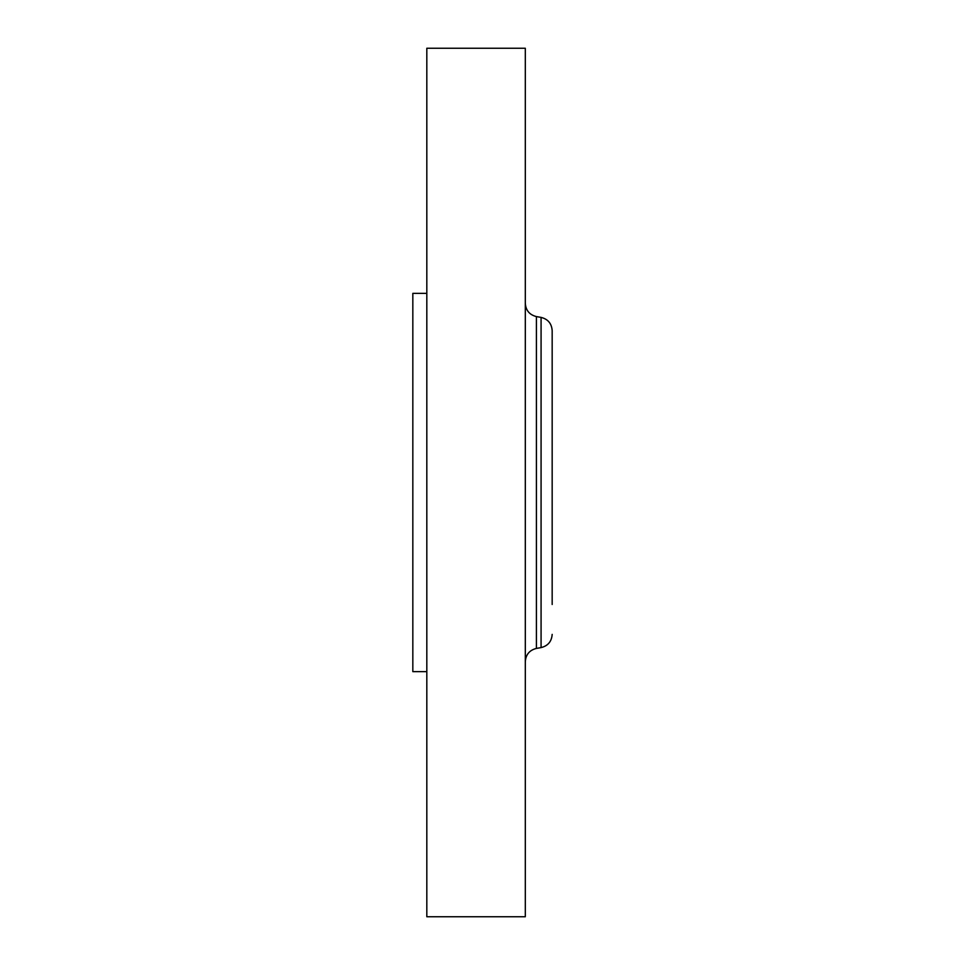 <?xml version="1.0" encoding="UTF-8"?>
<svg xmlns="http://www.w3.org/2000/svg" width="965" height="965" viewBox="0 0 965 965"><rect width="100%" height="100%" fill="white"/><g stroke="black" fill="none" stroke-linecap="round" stroke-linejoin="round"><path stroke-width="1.45" d="M426.82 916.75L426.82 48.25L525.31 48.25L525.31 916.75L426.82 916.75M426.82 671.64L412.827 671.64L412.827 293.36L426.82 293.36M552.173 349.221L552.173 360.512M552.173 604.488L552.173 330.621C551.666 323.54 547.963 319.125 541.076 317.401L536.407 316.58C529.52 314.843 525.816 310.441 525.31 303.348M536.407 316.58L536.407 648.42L541.076 647.599L541.076 317.401M536.407 648.42C529.52 650.157 525.816 654.559 525.31 661.652M541.076 647.599C547.963 645.875 551.666 641.46 552.173 634.379"/></g></svg>
